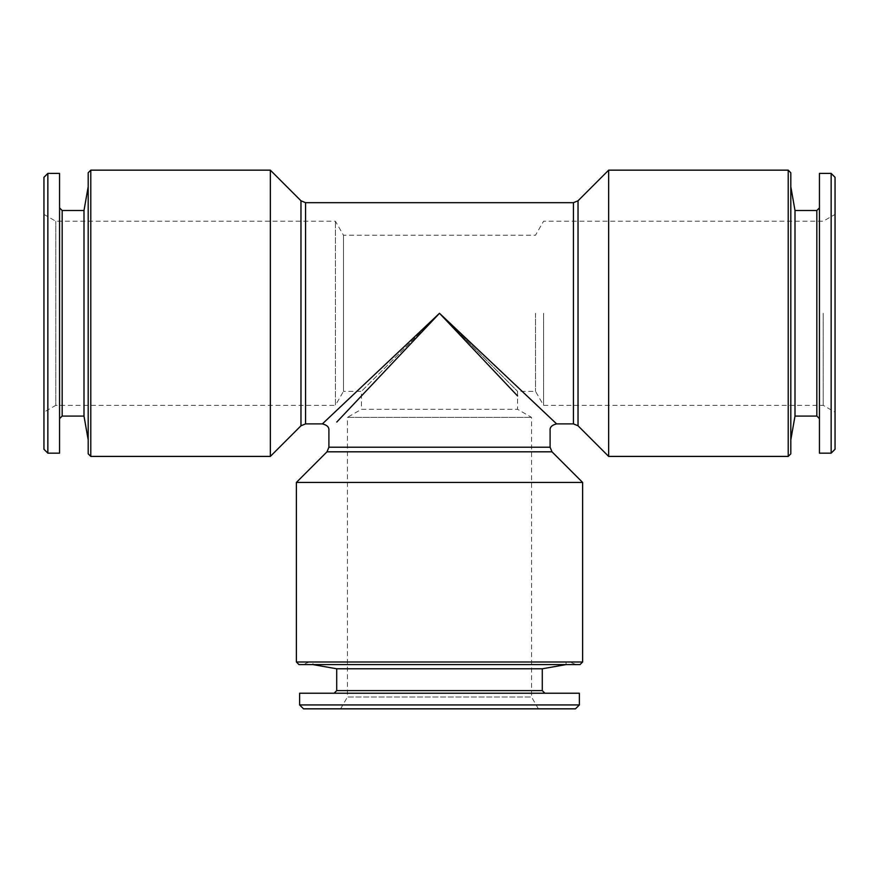 <?xml version="1.0" encoding="UTF-8"?>
<svg xmlns="http://www.w3.org/2000/svg" width="879" height="879" viewBox="0 0 879 879"><rect width="100%" height="100%" fill="white"/><g stroke="black" fill="none" stroke-linecap="round" stroke-linejoin="round"><path stroke-width="0.66" stroke-dasharray="4.39 3.3" d="M59.563 453.157L59.563 173.416M43.95 449.257L43.95 177.316M43.95 313.287L43.95 214.399L43.95 313.287M579.371 693.223L299.629 693.223M575.47 708.837L303.53 708.837M439.5 708.837L340.612 708.837L439.5 708.837M569.746 661.997L309.254 661.997L569.746 661.997L576.119 664.601L302.881 664.601L576.119 664.601M312.968 661.997L566.032 661.997L312.968 661.997L312.968 664.601L566.032 664.601L312.968 664.601M88.186 453.817L88.186 172.767M88.186 439.83L88.186 186.755L88.186 439.83M580.019 664.601L298.981 664.601M336.789 422.041L347.216 410.987M361.434 395.946L439.5 313.287L322.395 423.887L439.5 313.287L517.566 395.946M522.148 391.353L439.5 313.287L517.566 391.353L439.5 313.287L361.434 391.353L439.5 313.287M790.814 172.767L790.814 453.817M790.814 313.287L790.814 439.83L790.814 313.287M819.437 173.416L819.437 453.157M835.05 177.316L835.05 449.257M835.05 313.287L835.05 412.174L835.05 313.287M823.216 313.287L823.216 405.34L823.216 313.287M831.149 173.416L831.149 453.157M816.833 210.499L816.833 416.075M795.001 210.499L795.001 416.075M543.596 313.287L543.596 405.34L543.596 313.287M535.52 313.287L535.52 391.353L535.52 313.287M340.612 708.837L347.447 697.003L531.553 697.003L347.447 697.003L347.447 417.382L531.553 417.382L347.447 417.382L361.434 409.306L517.566 409.306L361.434 409.306L361.434 391.353L343.48 391.353L343.48 235.22L343.48 391.353L335.404 405.34L335.404 221.233L335.404 405.34L55.784 405.34L55.784 221.233L55.784 405.34L43.95 412.174M270.347 170.163L270.347 456.41M296.377 482.439L582.623 482.439M608.653 456.41L608.653 170.163M788.21 170.163L788.21 456.41M582.623 661.997L296.377 661.997M90.79 456.41L90.79 170.163M579.371 704.936L299.629 704.936M542.288 690.619L336.712 690.619M542.288 668.787L336.712 668.787M47.851 453.157L47.851 173.416M62.167 416.075L62.167 210.499M83.999 416.075L83.999 210.499M300.97 200.786L300.97 425.788M552.001 451.817L326.999 451.817M578.03 200.786L578.03 425.788M550.1 447.213L328.9 447.213M305.573 202.686L305.573 423.887M573.427 202.686L573.427 423.887M538.387 708.837L531.553 697.003L531.553 417.382L517.566 409.306L517.566 391.353L535.52 391.353L543.596 405.34L823.216 405.34L835.05 412.174M43.95 214.399L55.784 221.233L335.404 221.233L343.48 235.22L535.52 235.22L543.596 221.233L823.216 221.233L835.05 214.399M309.254 661.997L302.881 664.601M566.032 664.601L566.032 661.997"/><path stroke-width="1.32" d="M47.851 173.416L59.563 173.416L59.563 453.157L47.851 453.157L47.851 173.416L43.95 177.316L43.95 449.257L47.851 453.157M299.629 693.223L579.371 693.223L579.371 704.936L299.629 704.936L299.629 693.223M299.629 704.936L303.53 708.837L575.47 708.837L579.371 704.936M88.186 172.767L88.186 453.817L90.79 456.41L90.79 170.163L88.186 172.767M296.377 661.997L298.981 664.601L580.019 664.601L582.623 661.997L582.623 482.439L296.377 482.439L296.377 661.997L582.623 661.997M517.566 395.946L439.5 313.287L322.395 423.887L439.5 313.287L336.789 422.041M347.216 410.987L361.434 395.946M439.5 313.287L556.605 423.887L439.5 313.287M300.97 425.788L270.347 456.41L270.347 170.163L300.97 200.786L300.97 425.788L305.573 423.887L322.395 423.887C327.087 425.062 329.251 427.227 328.9 430.391L328.9 447.213L550.1 447.213L550.1 430.391C549.749 427.227 551.913 425.062 556.605 423.887L522.148 391.353M788.21 456.41L790.814 453.817L790.814 172.767L788.21 170.163L608.653 170.163L608.653 456.41L788.21 456.41L788.21 170.163M819.437 453.157L819.437 173.416L831.149 173.416L831.149 453.157L819.437 453.157M831.149 453.157L835.05 449.257L835.05 177.316L831.149 173.416M819.437 418.679L816.833 416.075L816.833 210.499L819.437 207.894M816.833 416.075L795.001 416.075L795.001 210.499L790.814 186.755M328.9 447.213L326.999 451.817L552.001 451.817L582.623 482.439M334.108 693.223L336.712 690.619L542.288 690.619L544.892 693.223M336.712 690.619L336.712 668.787L542.288 668.787L566.032 664.601M62.167 416.075L83.999 416.075L83.999 210.499L62.167 210.499L62.167 416.075L59.563 418.679M608.653 456.41L578.03 425.788L578.03 200.786L608.653 170.163M305.573 423.887L305.573 202.686L573.427 202.686L573.427 423.887L556.605 423.887M816.833 210.499L795.001 210.499M795.001 416.075L790.814 439.83M326.999 451.817L296.377 482.439M578.03 425.788L573.427 423.887M578.03 200.786L573.427 202.686M552.001 451.817L550.1 447.213M300.97 200.786L305.573 202.686M270.347 170.163L90.79 170.163M270.347 456.41L90.79 456.41M542.288 690.619L542.288 668.787M336.712 668.787L312.968 664.601M62.167 210.499L59.563 207.894M83.999 416.075L88.186 439.83M83.999 210.499L88.186 186.755"/></g></svg>
